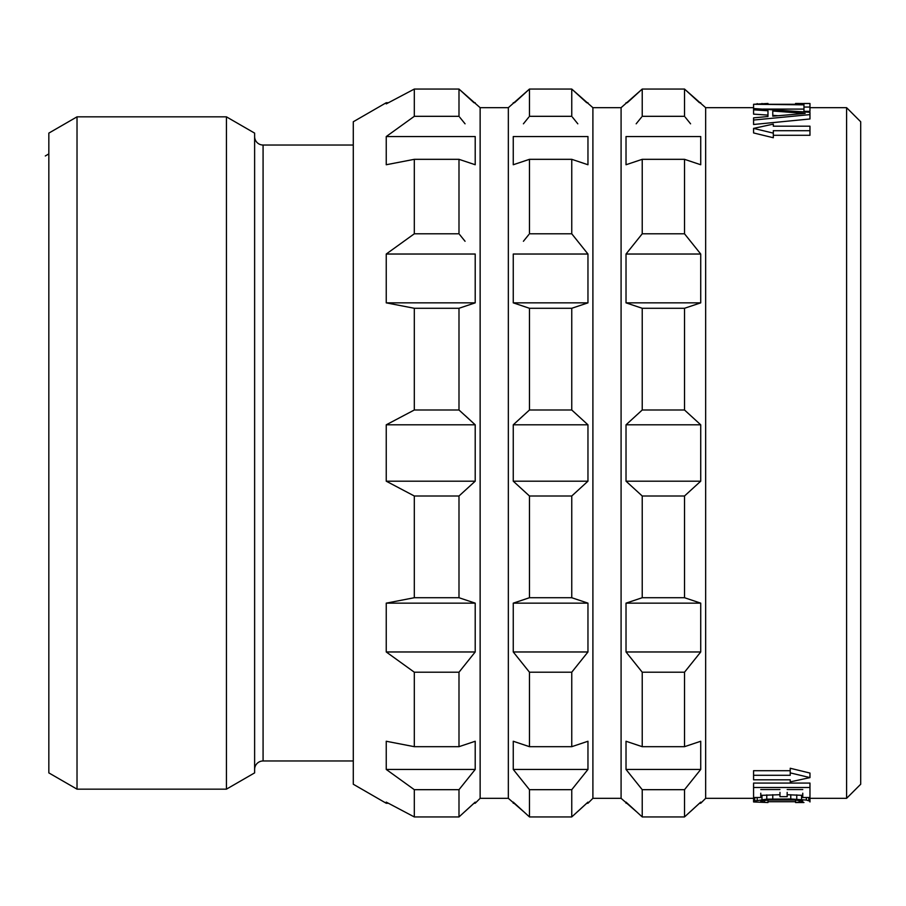 <?xml version="1.0" encoding="UTF-8"?>
<svg xmlns="http://www.w3.org/2000/svg" width="906" height="906" viewBox="0 0 906 906"><rect width="100%" height="100%" fill="white"/><g stroke="black" fill="none" stroke-linecap="round" stroke-linejoin="round"><path stroke-width="1.36" d="M48.833 133.114L48.833 772.886L77.021 789.16L77.021 116.84L48.833 133.114M226.432 789.16L254.62 772.886L254.62 133.114L226.432 116.84L226.432 789.16L77.021 789.16M226.432 116.84L77.021 116.84M254.62 769.432A8.46 8.46 0 0 1 263.08 760.972L353.283 760.972M254.62 136.568A8.46 8.46 0 0 0 263.08 145.028L263.08 760.972M353.283 145.028L263.08 145.028M465.05 811.448L473.985 803.26L475.208 803.26L475.208 802.116L458.991 816.94L414.314 816.94L386.239 802.116L386.239 803.26L353.283 784.234L353.283 121.766L386.239 102.74L386.239 103.884L414.314 89.06L414.314 116.319L386.239 136.557L386.239 164.745L414.314 159.32L414.314 233.793L386.239 254.031L386.239 302.853L414.314 308.278L458.991 308.278L475.208 302.853L458.991 308.278L458.991 409.999L459.659 410.599M465.061 415.48L475.208 424.812L475.208 481.188L458.991 496.001L458.991 597.722L414.314 597.722L386.239 603.147L475.208 603.147L458.991 597.722L475.208 603.147L475.208 651.969L458.991 672.207L458.991 746.68L475.208 741.255L475.208 769.443L458.991 789.681L458.991 816.94L459.659 816.329M465.061 241.279L459.659 234.609M465.061 123.816L459.659 117.146M475.208 102.74L473.985 102.74L458.991 89.06L480.135 107.678L508.334 107.678L529.466 89.06L514.483 102.74L513.26 102.74M475.208 803.26L480.135 798.322L480.135 107.678M414.314 409.999L386.239 424.812L475.208 424.812L458.991 409.999L414.314 409.999L414.314 308.278M414.314 597.722L414.314 496.001L458.991 496.001L475.208 481.188L386.239 481.188L386.239 424.812M458.991 746.68L414.314 746.68L414.314 672.207L458.991 672.207L475.208 651.969L386.239 651.969L386.239 603.147M414.314 816.94L414.314 789.681L458.991 789.681L475.208 769.443L386.239 769.443L386.239 741.255L414.314 746.68M414.314 116.319L458.991 116.319L458.991 89.06L414.314 89.06M386.239 136.557L475.208 136.557L475.208 164.745L458.991 159.32L414.314 159.32M414.314 233.793L458.991 233.793L458.991 159.32M386.239 254.031L475.208 254.031L475.208 302.853L386.239 302.853M414.314 496.001L386.239 481.188M414.314 672.207L386.239 651.969M414.314 789.681L386.239 769.443M480.135 798.322L508.334 798.322L508.334 107.678M508.334 798.322L523.408 811.448M523.408 123.816L528.798 117.146M523.408 241.279L528.798 234.609M513.26 302.853L529.466 308.278L513.26 302.853L513.26 254.031L587.96 254.031L587.96 302.853L513.26 302.853M523.408 415.48L513.26 424.812L513.26 481.188L529.466 496.001L513.26 481.188L587.96 481.188L587.96 424.812L571.754 409.999L571.754 308.278L587.96 302.853M587.96 603.147L513.26 603.147L529.466 597.722L513.26 603.147L513.26 651.969L529.466 672.207L513.26 651.969L587.96 651.969L587.96 603.147L571.754 597.722L571.754 496.001L587.96 481.188M571.754 672.207L571.754 746.68L587.96 741.255L587.96 769.443L513.26 769.443L529.466 789.681L513.26 769.443L513.26 741.255L529.466 746.68L529.466 672.207L571.754 672.207L587.96 651.969M513.26 803.26L513.26 802.116L528.798 816.329M577.813 811.448L586.737 803.26L587.96 803.26L587.96 802.116L572.422 816.329M587.96 769.443L571.754 789.681L587.96 769.443M577.813 123.816L572.422 117.146M587.96 102.74L586.737 102.74L571.754 89.06L529.466 89.06L529.466 116.319L571.754 116.319L571.754 89.06L592.898 107.678L621.086 107.678L642.229 89.06L627.246 102.74L626.023 102.74M587.96 803.26L592.898 798.322L592.898 107.678M587.96 254.031L571.754 233.793L529.466 233.793L529.466 159.32L513.26 164.745L513.26 136.557L587.96 136.557L587.96 164.745L571.754 159.32L529.466 159.32M529.466 816.94L529.466 789.681L571.754 789.681L571.754 816.94L529.466 816.94M571.754 597.722L529.466 597.722L529.466 496.001L571.754 496.001M587.96 424.812L513.26 424.812L529.466 409.999L529.466 308.278L571.754 308.278M571.754 233.793L571.754 159.32M592.898 798.322L621.086 798.322L621.086 107.678M621.086 798.322L636.171 811.448M636.171 123.816L641.561 117.146M626.023 254.031L700.723 254.031L700.723 302.853L684.517 308.278L684.517 409.999L700.723 424.812L700.723 481.188L684.517 496.001L684.517 597.722L700.723 603.147L700.723 651.969L684.517 672.207L684.517 746.68L700.723 741.255L700.723 769.443L626.023 769.443L642.229 789.681L626.023 769.443L626.023 741.255L642.229 746.68L642.229 672.207L626.023 651.969L626.023 603.147L642.229 597.722L642.229 496.001L626.023 481.188L626.023 424.812L642.229 409.999L642.229 308.278L626.023 302.853L626.023 254.031L642.229 233.793L642.229 159.32L626.023 164.745L626.023 136.557L700.723 136.557L700.723 164.745L684.517 159.32L642.229 159.32M626.023 803.26L626.023 802.116L641.561 816.329M690.576 811.448L699.5 803.26L700.723 803.26L700.723 802.116L685.185 816.329M700.723 769.443L684.517 789.681L700.723 769.443M690.576 123.816L685.185 117.146M700.723 102.74L699.5 102.74L684.517 89.06L642.229 89.06L642.229 116.319L684.517 116.319L684.517 89.06L705.661 107.678L753.577 107.678M700.723 803.26L705.661 798.322L705.661 107.678M642.229 816.94L642.229 789.681L684.517 789.681L684.517 816.94L642.229 816.94M700.723 302.853L626.023 302.853M684.517 308.278L642.229 308.278M700.723 254.031L684.517 233.793L642.229 233.793M684.517 233.793L684.517 159.32M809.964 798.322L846.6 798.322L846.6 107.678L809.964 107.678M705.661 798.322L753.577 798.322M809.964 787.495L809.964 783.078L753.577 783.078L753.577 787.495L809.964 787.495L809.964 797.507L802.761 797.507L802.761 793.214M787.167 792.365L787.167 796.668L779.964 796.668L779.964 792.365M760.78 793.214L760.78 797.507L753.577 797.507L753.577 787.495M760.78 795.366L779.964 794.709M802.761 795.366L787.167 794.709M753.577 775.298L753.577 779.806L790.225 779.806L790.225 781.889L809.964 777.608L790.225 772.875L790.225 775.298L753.577 775.298L753.577 770.712L790.225 770.712M790.225 772.875L790.225 768.254L809.964 773.056L809.964 777.608M809.964 130.702L773.316 130.702L773.316 133.125L753.577 128.392L773.316 124.111L773.316 126.194L809.964 126.194L809.964 135.288L773.316 135.288M773.316 133.125L773.316 137.746L753.577 132.944L753.577 128.392M809.964 111.325L803.962 111.325L803.962 107.044L809.964 107.044L809.964 111.325M803.962 109.094L762.977 109.094M753.577 124.484L809.964 118.98L809.964 114.609L753.577 120.045L753.577 124.484M767.971 116.512L767.971 115.096L753.577 114.133L753.577 109.83L767.971 110.77L767.971 116.512L753.577 117.871L753.577 120.045M846.6 107.678L860.7 121.766L860.7 784.234L846.6 798.322M803.962 802.512L795.559 802.535L795.559 800.066L802.761 801.176L802.761 801.957L801.561 802.195L795.559 802.376M767.971 801.719L795.559 801.719M795.559 104.281L795.559 103.465L803.962 103.533L803.962 104.281L753.577 104.281L767.971 103.465L767.971 104.281M761.98 103.488L761.98 104.281M757.178 103.59L757.178 104.281M801.561 103.488L801.561 104.281M760.78 789.556L779.964 789.556M787.167 789.556L802.761 789.556M767.971 802.376L767.971 800.066L760.78 801.176L760.78 801.957L761.98 802.195L767.971 802.535L753.577 801.957L753.577 797.507M795.559 800.066L767.971 800.066M753.577 801.176L766.77 799.149L790.768 798.99L806.363 800.066L809.964 801.176L809.964 801.957M754.777 800.598L754.777 797.507M757.178 800.066L757.178 797.507M761.98 799.477L761.98 795.208M766.77 799.149L766.77 794.879M772.773 798.99L772.773 794.709M790.768 798.99L790.768 794.709M796.759 799.149L796.759 794.879M801.561 799.477L801.561 795.208M806.363 800.066L806.363 797.507M808.764 800.598L808.764 797.507M809.964 801.176L809.964 797.507M799.16 802.342L799.16 800.349M801.561 802.195L801.561 800.723M802.761 801.957L802.761 801.176M760.78 801.957L760.78 801.176M761.98 802.195L761.98 800.723M764.37 802.342L764.37 800.349M803.962 103.488L809.964 103.488L809.964 107.044M753.577 104.281L803.962 104.847L803.962 107.044M753.577 104.847L753.577 108.539L809.964 112.31L809.964 114.609M753.577 108.539L753.577 109.83M772.773 116.183L805.162 113.431L772.773 111.019L772.773 116.183L772.773 115.345L778.016 115.708M684.517 746.68L642.229 746.68M684.517 672.207L642.229 672.207M700.723 651.969L626.023 651.969M700.723 603.147L626.023 603.147M684.517 597.722L642.229 597.722M684.517 496.001L642.229 496.001M700.723 481.188L626.023 481.188M700.723 424.812L626.023 424.812M684.517 409.999L642.229 409.999M571.754 746.68L529.466 746.68M571.754 409.999L529.466 409.999M48.833 153.907L45.3 155.979M386.239 803.26L388.368 803.26M386.239 102.74L388.368 102.74"/></g></svg>
